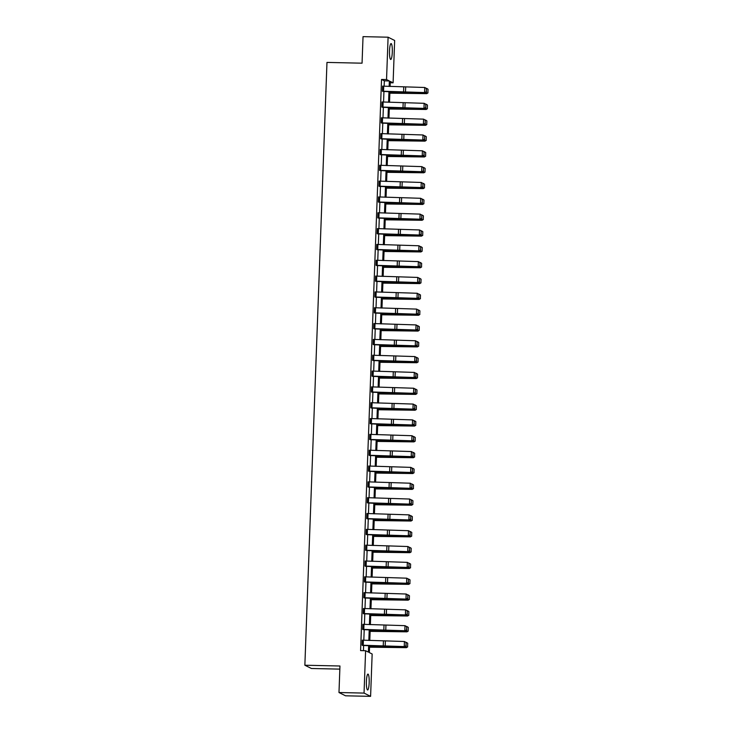 <?xml version="1.0" encoding="UTF-8"?>
<svg xmlns="http://www.w3.org/2000/svg" width="733" height="733" viewBox="0 0 733 733"><rect width="100%" height="100%" fill="white"/><g stroke="black" fill="none" stroke-linecap="round" stroke-linejoin="round"><path stroke-width="1.1" d="M366.408 681.342A7.944 1.402 -88.7 0 1 367.966 674.094A7.944 1.402 -88.7 0 1 369.166 682.725A7.944 1.402 -88.7 0 1 367.609 689.982A7.944 1.402 -88.7 0 1 366.408 681.342M389.525 50.834A7.944 1.402 -88.7 0 1 391.083 43.577A7.944 1.402 -88.7 0 1 392.292 52.208A7.944 1.402 -88.7 0 1 390.735 59.465A7.944 1.402 -88.7 0 1 389.525 50.834M339.837 669.119L311.424 668.496L304.864 665.225L326.973 62.415L362.056 63.185L363.037 36.65L388.096 37.2L394.647 40.471L393.099 82.829L390.286 81.427L390.103 86.476M390.24 82.765L393.099 82.829M369.597 645.764L369.35 652.59L372.153 653.992L370.596 696.35L364.044 693.088L365.602 650.721L368.406 652.123L368.644 645.718M364.044 693.088L338.985 692.529L345.536 695.8L370.596 696.35M362.67 629.381L404.818 630.746L386.383 630.664A7.642 0.623 2.1 0 1 383.469 630.572L363.119 629.61L362.862 624.314L405.01 625.67L406.696 626.605L406.568 630.16L406.696 626.605M364.035 592.658L363.852 597.725L405.981 599.09L387.537 599.008A7.642 0.623 2.1 0 1 384.633 598.916L364.274 597.945L364.017 592.658L406.164 594.014L407.86 594.949L407.731 598.504L407.86 594.949M364.997 566.068L407.145 567.424L388.701 567.351A7.642 0.623 2.1 0 1 385.796 567.26L365.455 566.288L365.181 561.002L407.328 562.358L409.023 563.292L408.895 566.847L409.023 563.292M366.152 534.412L408.308 535.768L389.864 535.695A7.642 0.623 2.1 0 1 386.951 535.603L366.601 534.632L366.344 529.336L408.492 530.701L410.178 531.636L410.049 535.182L410.178 531.636M367.526 497.68L367.334 502.756L409.463 504.112L391.019 504.038A7.642 0.623 2.1 0 1 388.114 503.938L367.755 502.975L367.499 497.68L409.655 499.036L411.341 499.979L411.213 503.525L411.341 499.979M368.479 471.099L410.627 472.455L392.182 472.373A7.642 0.623 2.1 0 1 389.278 472.281L368.937 471.319L368.662 466.023L410.81 467.379L412.505 468.323L412.377 471.869L412.505 468.323M369.634 439.443L411.79 440.799L393.346 440.716A7.642 0.623 2.1 0 1 390.432 440.625L370.083 439.663L369.826 434.367L411.973 435.723L413.669 436.657L413.531 440.212L413.669 436.657M371.008 402.71L370.816 407.786L412.945 409.142L394.51 409.06A7.642 0.623 2.1 0 1 391.596 408.968L371.237 408.006L370.98 402.71L413.137 404.066L414.823 405.001L414.695 408.556L414.823 405.001M371.961 376.121L414.108 377.486L395.664 377.403A7.642 0.623 2.1 0 1 392.76 377.312L372.419 376.341L372.144 371.054L414.292 372.41L415.987 373.344L415.858 376.899L415.987 373.344M373.326 339.397L373.143 344.464L415.272 345.82L396.828 345.747A7.642 0.623 2.1 0 1 393.914 345.655L373.564 344.684L373.308 339.397L415.455 340.753L417.15 341.688L417.013 345.243L417.15 341.688M374.49 307.732L374.297 312.808L416.426 314.164L397.992 314.091A7.642 0.623 2.1 0 1 395.078 313.999L374.746 313.028L374.471 307.732L416.619 309.097L418.305 310.032L418.176 313.587L418.305 310.032M375.443 281.151L417.59 282.507L399.146 282.434A7.642 0.623 2.1 0 1 396.241 282.333L375.901 281.371L375.626 276.075L417.773 277.431L419.468 278.375L419.34 281.921L419.468 278.375M376.808 244.419L376.625 249.495L418.754 250.851L400.31 250.768A7.642 0.623 2.1 0 1 397.396 250.677L377.046 249.715L376.789 244.419L418.937 245.775L420.632 246.719L420.495 250.265L420.632 246.719M377.971 212.762L377.779 217.838L419.917 219.194L401.473 219.112A7.642 0.623 2.1 0 1 398.56 219.02L378.228 218.058L377.953 212.762L420.101 214.118L421.787 215.053L421.658 218.608L421.787 215.053M378.924 186.182L421.072 187.538L402.628 187.456A7.642 0.623 2.1 0 1 399.723 187.364L379.382 186.402L379.108 181.106L421.264 182.462L422.95 183.397L422.822 186.952L422.95 183.397M380.29 149.45L380.106 154.516L422.235 155.882L403.791 155.799A7.642 0.623 2.1 0 1 400.887 155.708L380.528 154.736L380.271 149.45L422.419 150.806L424.114 151.74L423.986 155.295L424.114 151.74M381.453 117.793L381.27 122.86L423.399 124.216L404.955 124.143A7.642 0.623 2.1 0 1 402.041 124.051L381.71 123.08L381.435 117.793L423.582 119.149L425.268 120.084L425.14 123.639L425.268 120.084M382.406 91.204L424.554 92.56L406.119 92.486A7.642 0.623 2.1 0 1 403.205 92.395L382.873 91.423L382.589 86.127L424.746 87.493L426.432 88.427L426.304 91.982L426.432 88.427M363.44 650.675L363.632 645.48M363.825 640.202L364.209 629.656M364.411 624.369L364.796 613.823M364.988 608.546L365.373 598M365.565 592.713L365.959 582.167M366.152 576.889L366.537 566.343M366.729 561.057L367.114 550.51M367.306 545.224L367.7 534.678M367.893 529.4L368.278 518.854M368.47 513.567L368.855 503.021M369.047 497.744L369.441 487.198M369.634 481.911L370.018 471.365M370.211 466.087L370.596 455.541M370.788 450.254L371.182 439.708M371.374 434.422L371.759 423.876M371.952 418.598L372.337 408.052M372.529 402.765L372.923 392.219M373.115 386.942L373.5 376.396M373.693 371.109L374.077 360.563M374.279 355.285L374.664 344.739M374.856 339.452L375.241 328.906M375.433 323.62L375.818 313.073M376.02 307.796L376.405 297.25M376.597 291.963L376.982 281.417M377.174 276.139L377.559 265.593M377.761 260.307L378.146 249.761M378.338 244.483L378.723 233.937M378.915 228.65L379.3 218.104M379.502 212.817L379.886 202.271M380.079 196.994L380.464 186.448M380.656 181.161L381.05 170.615M381.242 165.337L381.627 154.791M381.82 149.505L382.205 138.958M382.397 133.681L382.791 123.135M382.983 117.848L383.368 107.302M383.561 102.015L383.945 91.469M384.138 86.192L384.339 80.85L381.526 79.457L360.59 650.611L365.602 650.721M382.03 101.96L381.847 107.036L423.976 108.392L405.532 108.31A7.642 0.623 2.1 0 1 402.628 108.218L382.269 107.256L382.012 101.96L424.16 103.316L425.855 104.251L425.726 107.806L425.855 104.251M380.665 138.693L422.813 140.049L404.369 139.966A7.642 0.623 2.1 0 1 401.464 139.875L381.133 138.913L380.848 133.617L423.005 134.973L424.691 135.917L424.563 139.462L424.691 135.917M379.712 165.273L379.529 170.349L421.658 171.705L403.214 171.632A7.642 0.623 2.1 0 1 400.3 171.531L379.969 170.569L379.694 165.273L421.841 166.629L423.527 167.573L423.399 171.119L423.527 167.573M378.549 196.93L378.365 202.006L420.495 203.362L402.05 203.288A7.642 0.623 2.1 0 1 399.137 203.197L378.787 202.226L378.53 196.93L420.678 198.295L422.373 199.229L422.245 202.784L422.373 199.229M377.183 233.662L419.331 235.018L400.887 234.945A7.642 0.623 2.1 0 1 397.982 234.853L377.642 233.882L377.367 228.595L419.514 229.951L421.209 230.886L421.081 234.441L421.209 230.886M376.231 260.252L376.038 265.319L418.167 266.684L399.732 266.601A7.642 0.623 2.1 0 1 396.819 266.51L376.487 265.538L376.212 260.252L418.36 261.608L420.046 262.542L419.917 266.097L420.046 262.542M375.067 291.908L374.884 296.984L417.013 298.34L398.569 298.258A7.642 0.623 2.1 0 1 395.655 298.166L375.305 297.204L375.049 291.908L417.196 293.264L418.891 294.199L418.754 297.754L418.891 294.199M373.702 328.641L415.849 329.997L397.405 329.914A7.642 0.623 2.1 0 1 394.501 329.823L374.16 328.86L373.885 323.565L416.032 324.921L417.728 325.855L417.599 329.41L417.728 325.855M372.749 355.221L372.556 360.297L414.686 361.653L396.251 361.571A7.642 0.623 2.1 0 1 393.337 361.479L372.978 360.517L372.721 355.221L414.878 356.577L416.564 357.521L416.436 361.067L416.564 357.521M371.374 391.953L413.531 393.309L395.087 393.236A7.642 0.623 2.1 0 1 392.173 393.135L371.823 392.173L371.567 386.877L413.714 388.233L415.409 389.177L415.272 392.723L415.409 389.177M370.22 423.61L412.367 424.966L393.923 424.893A7.642 0.623 2.1 0 1 391.019 424.801L370.678 423.83L370.403 418.534L412.551 419.899L414.246 420.834L414.118 424.389L414.246 420.834M369.267 450.199L369.075 455.266L411.204 456.622L392.769 456.549A7.642 0.623 2.1 0 1 389.855 456.457L369.496 455.486L369.24 450.199L411.396 451.555L413.082 452.49L412.954 456.045L413.082 452.49M367.893 486.923L410.049 488.288L391.605 488.205A7.642 0.623 2.1 0 1 388.692 488.114L368.342 487.143L368.085 481.856L410.233 483.212L411.919 484.147L411.79 487.702L411.919 484.147M366.738 518.588L408.886 519.944L390.442 519.862A7.642 0.623 2.1 0 1 387.537 519.77L367.196 518.808L366.921 513.512L409.069 514.868L410.764 515.803L410.636 519.358L410.764 515.803M365.776 545.169L365.593 550.245L407.722 551.601L389.278 551.518A7.642 0.623 2.1 0 1 386.373 551.427L366.014 550.465L365.758 545.169L407.914 546.525L409.6 547.459L409.472 551.014L409.6 547.459M364.411 581.901L406.568 583.257L388.124 583.175A7.642 0.623 2.1 0 1 385.21 583.083L364.86 582.121L364.603 576.825L406.751 578.181L408.437 579.125L408.308 582.671L408.437 579.125M363.256 613.558L405.404 614.914L386.96 614.84A7.642 0.623 2.1 0 1 384.046 614.74L363.715 613.778L363.44 608.482L405.587 609.838L407.282 610.781L407.145 614.327L407.282 610.781M362.294 640.138L362.111 645.214L404.24 646.57L385.796 646.497A7.642 0.623 2.1 0 1 382.892 646.405L362.533 645.434L362.276 640.138L404.424 641.503L406.119 642.438L405.99 645.984L406.119 642.438M338.985 692.529L339.956 666.004L304.864 665.225M381.526 79.457L386.538 79.567L388.096 37.2M389.91 91.753L389.525 102.299M389.333 107.586L388.939 118.132M388.747 123.419L388.362 133.965M388.169 139.243L387.784 149.789M387.592 155.075L387.198 165.621M387.006 170.899L386.621 181.445M386.428 186.732L386.044 197.278M385.851 202.555L385.457 213.101M385.265 218.388L384.88 228.934M384.688 234.221L384.303 244.767M384.11 250.045L383.716 260.591M383.524 265.877L383.139 276.423M382.947 281.701L382.562 292.247M382.36 297.534L381.975 308.08M381.783 313.358L381.398 323.904M381.206 329.19L380.821 339.736M380.619 345.023L380.235 355.569M380.042 360.847L379.657 371.393M379.465 376.68L379.08 387.226M378.879 392.503L378.494 403.049M378.301 408.336L377.916 418.882M377.724 424.16L377.33 434.706M377.138 439.992L376.753 450.538M376.56 455.825L376.176 466.371M375.983 471.649L375.589 482.195M375.397 487.482L375.012 498.028M374.82 503.305L374.435 513.851M374.242 519.138L373.848 529.684M373.656 534.962L373.271 545.508M373.079 550.795L372.694 561.341M372.501 566.627L372.107 577.173M371.915 582.451L371.53 592.997M371.338 598.284L370.953 608.83M370.761 614.107L370.367 624.653M370.174 629.94L369.789 640.486M389.15 86.43L389.351 80.96L386.538 79.567M368.836 640.44L369.221 629.894M369.414 624.608L369.799 614.062M370 608.784L370.385 598.238M370.577 592.951L370.962 582.405M371.155 577.128L371.539 566.582M371.741 561.295L372.126 550.749M372.318 545.462L372.703 534.916M372.895 529.638L373.28 519.092M373.482 513.806L373.867 503.259M374.059 497.982L374.444 487.436M374.636 482.149L375.03 471.603M375.223 466.325L375.608 455.779M375.8 450.493L376.185 439.947M376.377 434.66L376.771 424.114M376.964 418.836L377.348 408.29M377.541 403.003L377.926 392.457M378.118 387.18L378.512 376.634M378.704 371.347L379.089 360.801M379.282 355.523L379.667 344.977M379.859 339.691L380.253 329.144M380.445 323.858L380.83 313.312M381.023 308.034L381.407 297.488M381.6 292.201L381.994 281.655M382.186 276.378L382.571 265.832M382.763 260.545L383.148 249.999M383.35 244.721L383.735 234.175M383.927 228.888L384.312 218.342M384.504 213.056L384.889 202.51M385.091 197.232L385.476 186.686M385.668 181.399L386.053 170.853M386.245 165.576L386.63 155.029M386.832 149.743L387.216 139.197M387.409 133.919L387.794 123.373M387.986 118.086L388.371 107.54M388.572 102.254L388.957 91.707M384.339 80.85L389.351 80.96M426.056 91.891L424.554 92.56L424.746 87.493L426.185 88.336M425.177 92.789L426.304 91.982M389.855 93.183L426.734 93.65L406.916 92.88A7.642 0.623 -177.9 0 0 404.13 92.853L389.864 92.944M427.898 92.77L428.026 89.224L427.898 92.77L426.478 93.43L426.322 88.345M426.661 88.363L428.026 89.224M427.999 92.862L426.734 93.65M425.47 107.714L423.976 108.392L424.16 103.316L425.607 104.168M424.599 108.612L425.726 107.806M424.893 123.547L423.399 124.216L423.582 119.149L425.021 119.992M424.022 124.445L425.14 123.639M389.278 109.015L426.157 109.474L406.339 108.713A7.642 0.623 -177.9 0 0 403.553 108.676L389.287 108.777M427.321 108.603L427.449 105.048L427.321 108.603L425.891 109.263L425.736 104.178M426.084 104.187L427.449 105.048M427.421 108.686L426.157 109.474M388.701 124.839L425.58 125.306L405.761 124.546A7.642 0.623 -177.9 0 0 402.967 124.509L388.71 124.61M426.734 124.427L426.872 120.881L426.734 124.427L425.314 125.086L425.158 120.01M425.497 120.02L426.872 120.881M426.844 124.518L425.58 125.306M424.315 139.371L422.813 140.049L423.005 134.973L424.444 135.825M423.436 140.269L424.563 139.462M388.114 140.672L424.993 141.139L405.175 140.369A7.642 0.623 -177.9 0 0 402.39 140.342L388.124 140.434M426.157 140.26L426.285 136.704L426.157 140.26L424.737 140.919L424.572 135.834M424.92 135.843L426.285 136.704M426.258 140.342L424.993 141.139M423.729 155.204L422.235 155.882L422.419 150.806L423.866 151.649M422.859 156.102L423.986 155.295M387.537 156.496L424.416 156.963L404.598 156.202A7.642 0.623 -177.9 0 0 401.812 156.166L387.546 156.266M425.58 156.092L425.708 152.537L425.58 156.092L424.15 156.752L423.995 151.667M424.343 151.676L425.708 152.537M425.681 156.175L424.416 156.963M423.152 171.036L421.658 171.705L421.841 166.629L423.28 167.481M422.272 171.934L423.399 171.119M386.96 172.328L423.839 172.796L404.02 172.026A7.642 0.623 -177.9 0 0 401.226 171.998L386.96 172.09M424.993 171.916L425.131 168.37L424.993 171.916L423.573 172.576L423.417 167.491M423.756 167.5L425.131 168.37M425.103 172.008L423.839 172.796M422.575 186.86L421.072 187.538L421.264 182.462L422.703 183.314M421.695 187.758L422.822 186.952M386.373 188.152L423.253 188.619L403.434 187.859A7.642 0.623 -177.9 0 0 400.649 187.822L386.383 187.923M424.416 187.749L424.544 184.194L424.416 187.749L422.996 188.408L422.831 183.323M423.179 183.332L424.544 184.194M424.517 187.831L423.253 188.619M421.988 202.693L420.495 203.362L420.678 198.295L422.126 199.138M421.118 203.591L422.245 202.784M385.796 203.985L422.675 204.452L402.857 203.682A7.642 0.623 -177.9 0 0 400.062 203.655L385.805 203.747M423.839 203.572L423.967 200.027L423.839 203.572L422.41 204.232L422.254 199.147M422.602 199.165L423.967 200.027M423.94 203.664L422.675 204.452M421.411 218.516L419.917 219.194L420.101 214.118L421.539 214.971M420.531 219.414L421.658 218.608M385.21 219.818L422.098 220.276L402.27 219.515A7.642 0.623 -177.9 0 0 399.485 219.479L385.219 219.579M423.253 219.405L423.39 215.85L423.253 219.405L421.832 220.065L421.677 214.98M422.016 214.989L423.39 215.85M423.362 219.488L422.098 220.276M420.834 234.349L419.331 235.018L419.514 229.951L420.962 230.794M419.954 235.247L421.081 234.441M420.247 250.173L418.754 250.851L418.937 245.775L420.385 246.627M419.377 251.071L420.495 250.265M419.67 266.006L418.167 266.684L418.36 261.608L419.798 262.451M418.79 266.904L419.917 266.097M419.093 281.839L417.59 282.507L417.773 277.431L419.221 278.283M418.213 282.736L419.34 281.921M418.506 297.662L417.013 298.34L417.196 293.264L418.635 294.116M417.636 298.56L418.754 297.754M417.929 313.495L416.426 314.164L416.619 309.097L418.057 309.94M417.05 314.393L418.176 313.587M417.352 329.319L415.849 329.997L416.032 324.921L417.48 325.773M416.472 330.216L417.599 329.41M416.765 345.151L415.272 345.82L415.455 340.753L416.894 341.596M415.895 346.049L417.013 345.243M416.188 360.975L414.686 361.653L414.878 356.577L416.317 357.429M415.309 361.873L416.436 361.067M415.611 376.808L414.108 377.486L414.292 372.41L415.739 373.253M414.731 377.706L415.858 376.899M384.633 235.641L421.512 236.108L401.693 235.348A7.642 0.623 -177.9 0 0 398.908 235.311L384.642 235.412M422.675 235.229L422.804 231.683L422.675 235.229L421.255 235.889L421.09 230.813M421.438 230.822L422.804 231.683M422.776 235.32L421.512 236.108M384.055 251.474L420.934 251.941L401.116 251.172A7.642 0.623 -177.9 0 0 398.321 251.144L384.065 251.236M422.098 251.062L422.226 247.507L422.098 251.062L420.669 251.721L420.513 246.636M420.861 246.645L422.226 247.507M422.199 251.144L420.934 251.941M383.469 267.298L420.348 267.765L400.53 267.004A7.642 0.623 -177.9 0 0 397.744 266.968L383.478 267.069M421.512 266.894L421.64 263.339L421.512 266.894L420.091 267.554L419.936 262.469M420.275 262.478L421.64 263.339M421.622 266.977L420.348 267.765M382.892 283.13L419.771 283.598L399.952 282.828A7.642 0.623 -177.9 0 0 397.167 282.801L382.901 282.892M420.934 282.718L421.063 279.172L420.934 282.718L419.514 283.378L419.349 278.293M419.697 278.302L421.063 279.172M421.035 282.81L419.771 283.598M382.314 298.954L419.194 299.421L399.375 298.661A7.642 0.623 -177.9 0 0 396.58 298.624L382.324 298.725M420.357 298.551L420.485 294.996L420.357 298.551L418.928 299.211L418.772 294.125M419.12 294.135L420.485 294.996M420.458 298.633L419.194 299.421M381.728 314.787L418.607 315.254L398.789 314.484A7.642 0.623 -177.9 0 0 396.003 314.457L381.737 314.549M419.771 314.375L419.899 310.829L419.771 314.375L418.351 315.034L418.195 309.949M418.534 309.967L419.899 310.829M419.881 314.466L418.607 315.254M381.151 330.62L418.03 331.078L398.211 330.317A7.642 0.623 -177.9 0 0 395.426 330.281L381.16 330.381M419.194 330.207L419.322 326.652L419.194 330.207L417.773 330.867L417.608 325.782M417.957 325.791L419.322 326.652M419.294 330.29L418.03 331.078M380.574 346.443L417.453 346.911L397.634 346.15A7.642 0.623 -177.9 0 0 394.84 346.113L380.583 346.214M418.616 346.031L418.745 342.485L418.616 346.031L417.187 346.691L417.031 341.615M417.379 341.624L418.745 342.485M418.717 346.123L417.453 346.911M379.987 362.276L416.866 362.743L397.048 361.974A7.642 0.623 -177.9 0 0 394.262 361.946L379.996 362.038M418.03 361.864L418.158 358.309L418.03 361.864L416.61 362.523L416.454 357.438M416.793 357.447L418.158 358.309M418.14 361.946L416.866 362.743M379.41 378.1L416.289 378.567L396.471 377.807A7.642 0.623 -177.9 0 0 393.685 377.77L379.419 377.871M417.453 377.697L417.581 374.142L417.453 377.697L416.032 378.356L415.868 373.271M416.216 373.28L417.581 374.142M417.553 377.779L416.289 378.567M415.025 392.641L413.531 393.309L413.714 388.233L415.153 389.086M414.154 393.539L415.272 392.723M378.833 393.933L415.712 394.4L395.893 393.63A7.642 0.623 -177.9 0 0 393.099 393.603L378.842 393.694M416.866 393.52L417.004 389.974L416.866 393.52L415.446 394.18L415.29 389.095M415.638 389.104L417.004 389.974M416.976 393.612L415.712 394.4M414.447 408.464L412.945 409.142L413.137 404.066L414.576 404.918M413.568 409.362L414.695 408.556M378.246 409.756L415.125 410.223L395.307 409.463A7.642 0.623 -177.9 0 0 392.522 409.426L378.255 409.527M416.289 409.353L416.417 405.798L416.289 409.353L414.869 410.013L414.713 404.928M415.052 404.937L416.417 405.798M416.399 409.435L415.125 410.223M413.861 424.297L412.367 424.966L412.551 419.899L413.998 420.742M412.991 425.195L414.118 424.389M377.669 425.589L414.548 426.056L394.73 425.287A7.642 0.623 -177.9 0 0 391.944 425.259L377.678 425.351M415.712 425.177L415.84 421.631L415.712 425.177L414.292 425.836L414.127 420.751M414.475 420.769L415.84 421.631M415.813 425.268L414.548 426.056M413.284 440.121L411.79 440.799L411.973 435.723L413.412 436.575M412.413 441.019L413.531 440.212M377.092 441.422L413.971 441.88L394.152 441.119A7.642 0.623 -177.9 0 0 391.358 441.083L377.101 441.184M415.125 441.009L415.263 437.454L415.125 441.009L413.705 441.669L413.549 436.584M413.888 436.593L415.263 437.454M415.235 441.092L413.971 441.88M412.706 455.953L411.204 456.622L411.396 451.555L412.835 452.398M411.827 456.851L412.954 456.045M376.505 457.245L413.385 457.713L393.566 456.952A7.642 0.623 -177.9 0 0 390.781 456.916L376.515 457.007M414.548 456.833L414.676 453.287L414.548 456.833L413.128 457.493L412.972 452.417M413.311 452.426L414.676 453.287M414.649 456.925L413.385 457.713M412.12 471.777L410.627 472.455L410.81 467.379L412.258 468.231M411.25 472.675L412.377 471.869M375.928 473.078L412.807 473.545L392.989 472.776A7.642 0.623 -177.9 0 0 390.203 472.748L375.937 472.84M413.971 472.666L414.099 469.111L413.971 472.666L412.542 473.326L412.386 468.24M412.734 468.25L414.099 469.111M414.072 472.748L412.807 473.545M411.543 487.61L410.049 488.288L410.233 483.212L411.671 484.055M410.672 488.508L411.79 487.702M375.351 488.902L412.23 489.369L392.412 488.609A7.642 0.623 -177.9 0 0 389.617 488.572L375.36 488.673M413.385 488.499L413.522 484.944L413.385 488.499L411.964 489.158L411.809 484.073M412.148 484.082L413.522 484.944M413.494 488.581L412.23 489.369M410.966 503.443L409.463 504.112L409.655 499.036L411.094 499.888M410.086 504.341L411.213 503.525M410.379 519.266L408.886 519.944L409.069 514.868L410.517 515.72M409.509 520.164L410.636 519.358M409.802 535.099L408.308 535.768L408.492 530.701L409.93 531.544M408.922 535.997L410.049 535.182M409.225 550.923L407.722 551.601L407.914 546.525L409.353 547.377M408.345 551.821L409.472 551.014M408.638 566.756L407.145 567.424L407.328 562.358L408.776 563.201M407.768 567.654L408.895 566.847M408.061 582.579L406.568 583.257L406.751 578.181L408.189 579.033M407.181 583.477L408.308 582.671M407.484 598.412L405.981 599.09L406.164 594.014L407.612 594.857M406.604 599.31L407.731 598.504M406.897 614.245L405.404 614.914L405.587 609.838L407.035 610.69M406.027 615.143L407.145 614.327M406.32 630.068L404.818 630.746L405.01 625.67L406.449 626.523M405.441 630.966L406.568 630.16M405.743 645.901L404.24 646.57L404.424 641.503L405.871 642.346M404.863 646.799L405.99 645.984M374.765 504.735L411.644 505.202L391.825 504.432A7.642 0.623 -177.9 0 0 389.04 504.405L374.774 504.496M412.807 504.322L412.936 500.776L412.807 504.322L411.387 504.982L411.222 499.897M411.57 499.906L412.936 500.776M412.908 504.414L411.644 505.202M374.187 520.558L411.066 521.026L391.248 520.265A7.642 0.623 -177.9 0 0 388.463 520.228L374.196 520.329M412.23 520.155L412.358 516.6L412.23 520.155L410.801 520.815L410.645 515.73M410.993 515.739L412.358 516.6M412.331 520.238L411.066 521.026M373.61 536.391L410.489 536.858L390.671 536.089A7.642 0.623 -177.9 0 0 387.876 536.061L373.61 536.153M411.644 535.979L411.781 532.433L411.644 535.979L410.223 536.638L410.068 531.553M410.407 531.572L411.781 532.433M411.754 536.07L410.489 536.858M373.024 552.224L409.903 552.682L390.084 551.922A7.642 0.623 -177.9 0 0 387.299 551.885L373.033 551.986M411.066 551.812L411.195 548.257L411.066 551.812L409.646 552.471L409.481 547.386M409.829 547.395L411.195 548.257M411.167 551.894L409.903 552.682M372.446 568.048L409.326 568.515L389.507 567.754A7.642 0.623 -177.9 0 0 386.712 567.718L372.456 567.809M410.489 567.635L410.617 564.089L410.489 567.635L409.06 568.295L408.904 563.219M409.252 563.228L410.617 564.089M410.59 567.727L409.326 568.515M371.869 583.88L408.748 584.348L388.921 583.578A7.642 0.623 -177.9 0 0 386.135 583.55L371.869 583.642M409.903 583.468L410.04 579.913L409.903 583.468L408.483 584.128L408.327 579.043M408.666 579.052L410.04 579.913M410.013 583.55L408.748 584.348M371.283 599.704L408.162 600.171L388.343 599.411A7.642 0.623 -177.9 0 0 385.558 599.374L371.292 599.475M409.326 599.301L409.454 595.746L409.326 599.301L407.905 599.96L407.74 594.875M408.089 594.884L409.454 595.746M409.426 599.383L408.162 600.171M370.706 615.537L407.585 616.004L387.766 615.234A7.642 0.623 -177.9 0 0 384.972 615.207L370.715 615.299M408.748 615.124L408.877 611.579L408.748 615.124L407.319 615.784L407.163 610.699M407.511 610.708L408.877 611.579M408.849 615.216L407.585 616.004M370.119 631.36L406.998 631.828L387.18 631.067A7.642 0.623 -177.9 0 0 384.394 631.031L370.128 631.131M408.162 630.957L408.29 627.402L408.162 630.957L406.742 631.617L406.586 626.532M406.925 626.541L408.29 627.402M408.272 631.04L406.998 631.828M369.542 647.193L406.421 647.66L386.603 646.891A7.642 0.623 -177.9 0 0 383.817 646.863L369.551 646.955M407.585 646.781L407.713 643.235L407.585 646.781L406.164 647.441L406 642.355M406.348 642.374L407.713 643.235M407.685 646.873L406.421 647.66M382.617 86.127L382.424 91.204M403.736 87.126L403.553 92.193M405.679 87.19L405.496 92.257M383.716 86.173L383.533 91.24M403.159 102.95L402.976 108.026M405.102 103.014L404.909 108.09M383.139 101.997L382.956 107.073M402.573 118.783L402.39 123.859M404.515 118.847L404.332 123.914M382.562 117.83L382.369 122.897M380.876 133.617L380.684 138.693M401.996 134.606L401.812 139.682M403.938 134.67L403.755 139.746M381.975 133.653L381.792 138.729M401.418 150.439L401.226 155.515M403.352 150.503L403.168 155.579M381.398 149.486L381.215 154.562M400.832 166.272L400.649 171.339M402.774 166.327L402.591 171.403M380.821 165.31L380.629 170.386M379.126 181.106L378.943 186.182M400.255 182.096L400.071 187.172M402.197 182.16L402.014 187.236M380.235 181.143L380.051 186.219M399.677 197.928L399.485 202.995M401.611 197.992L401.427 203.059M379.657 196.975L379.474 202.042M399.091 213.752L398.908 218.828M401.033 213.816L400.85 218.892M379.08 212.799L378.888 217.875M377.385 228.595L377.202 233.662M398.514 229.585L398.331 234.661M400.456 229.649L400.264 234.716M378.494 228.632L378.31 233.699M397.937 245.408L397.744 250.484M399.87 245.473L399.687 250.549M377.916 244.456L377.733 249.532M397.35 261.241L397.167 266.317M399.293 261.305L399.109 266.381M377.33 260.288L377.147 265.364M375.644 276.075L375.461 281.151M396.773 277.074L396.59 282.141M398.715 277.129L398.523 282.205M376.753 276.112L376.57 281.188M396.196 292.898L396.003 297.974M398.129 292.962L397.946 298.038M376.176 291.945L375.983 297.021M395.609 308.73L395.426 313.797M397.552 308.795L397.368 313.861M375.589 307.778L375.406 312.844M373.903 323.565L373.72 328.641M395.032 324.554L394.849 329.63M396.974 324.618L396.782 329.694M375.012 323.601L374.829 328.677M394.455 340.387L394.262 345.463M396.388 340.451L396.205 345.518M374.435 339.434L374.242 344.501M393.868 356.211L393.685 361.287M395.811 356.275L395.628 361.351M373.848 355.258L373.665 360.334M372.162 371.054L371.979 376.121M393.291 372.043L393.108 377.119M395.234 372.107L395.041 377.183M373.271 371.09L373.088 376.166M371.585 386.877L371.402 391.953M392.714 387.876L392.522 392.943M394.647 387.931L394.464 393.007M372.694 386.914L372.501 391.99M392.128 403.7L391.944 408.776M394.07 403.764L393.887 408.84M372.107 402.747L371.924 407.823M370.422 418.534L370.238 423.61M391.55 419.533L391.367 424.599M393.493 419.597L393.3 424.664M371.53 418.58L371.347 423.647M369.844 434.367L369.661 439.443M390.973 435.356L390.781 440.432M392.906 435.42L392.723 440.496M370.953 434.403L370.761 439.479M390.387 451.189L390.203 456.265M392.329 451.253L392.146 456.32M370.367 450.236L370.183 455.303M368.681 466.023L368.497 471.099M389.809 467.013L389.626 472.089M391.752 467.077L391.559 472.153M369.789 466.06L369.606 471.136M368.103 481.856L367.92 486.923M389.223 482.845L389.04 487.921M391.165 482.91L390.982 487.986M369.212 481.893L369.02 486.969M388.646 498.678L388.463 503.745M390.588 498.733L390.405 503.809M368.626 497.716L368.442 502.792M366.94 513.512L366.757 518.588M388.069 514.502L387.876 519.578M390.011 514.566L389.819 519.642M368.048 513.549L367.865 518.625M366.363 529.336L366.179 534.412M387.482 530.335L387.299 535.402M389.425 530.399L389.241 535.466M367.471 529.382L367.279 534.449M386.905 546.158L386.722 551.234M388.847 546.222L388.664 551.298M366.885 545.205L366.702 550.281M365.199 561.002L365.016 566.068M386.328 561.991L386.135 567.067M388.261 562.055L388.078 567.122M366.308 561.038L366.124 566.105M364.622 576.825L364.429 581.901M385.741 577.815L385.558 582.891M387.684 577.879L387.5 582.955M365.73 576.862L365.538 581.938M385.164 593.648L384.981 598.724M387.106 593.712L386.914 598.788M365.144 592.695L364.961 597.771M363.458 608.482L363.275 613.558M384.587 609.48L384.394 614.547M386.52 609.535L386.337 614.611M364.567 608.518L364.383 613.594M362.881 624.314L362.688 629.39M384 625.304L383.817 630.38M385.943 625.368L385.76 630.444M363.989 624.351L363.797 629.427M383.423 641.137L383.24 646.204M385.366 641.201L385.173 646.268M363.403 640.184L363.22 645.251"/></g></svg>
